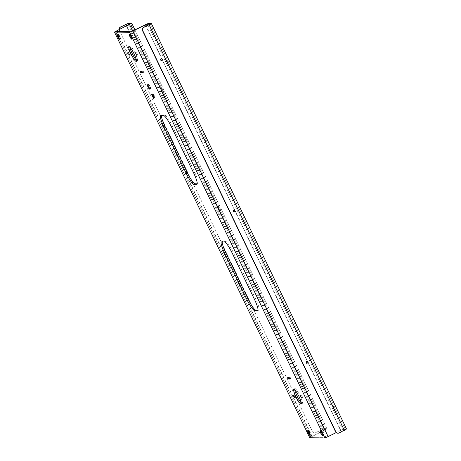 <?xml version="1.0" encoding="UTF-8"?>
<svg xmlns="http://www.w3.org/2000/svg" width="461" height="461" viewBox="0 0 461 461"><rect width="100%" height="100%" fill="white"/><g stroke="black" fill="none" stroke-linecap="round" stroke-linejoin="round"><path stroke-width="0.35" stroke-dasharray="2.31 1.73" d="M234.488 209.974L232.955 210.614L233.877 212.031M161.696 58.714L160.157 59.354L161.079 60.771M307.285 361.228L305.752 361.873L306.674 363.291M336.19 432.591L342.667 429.531L345.347 429.571L338.921 432.948A2.553 2.507 -89.2 0 1 337.786 433.207M126.585 25.781L321.144 430.044L315.727 432.625L324.181 428.701L326.918 428.759L324.734 430.096L310.847 437.166L115.653 31.527M151.243 23.355L346.47 429.007L343.791 428.972L340.518 430.309L325.996 437.385L310.881 437.178M130.532 23.695L325.771 429.312L309.7 437.72M325.737 429.3L323.057 429.26L321.144 430.044M294.879 395.982L294.516 394.725L295.766 397.238L294.879 395.982M331.816 404.228L333.032 406.746L331.799 404.234L332.923 403.669L334.179 406.181L332.923 403.669M151.594 29.746L150.355 27.228L151.594 29.746M315.272 369.849L316.505 372.367L315.272 369.849M168.138 64.119L166.905 61.607L168.138 64.119L169.285 63.555L168.029 61.042L169.262 63.56M204.978 140.668L203.739 138.15L204.978 140.668M191.741 113.164L190.508 110.652L191.741 113.164L192.888 112.599L191.632 110.087L192.888 112.599M315.727 432.625A2.553 2.507 -89.2 0 1 312.374 431.461L119.353 30.391L312.374 431.461M119.111 29.51A2.553 2.507 90.8 0 0 119.353 30.391M186.492 139.839L185.259 137.32L186.515 139.833L185.385 140.392L184.135 137.879L185.368 140.398M218.093 205.497A2.553 0.426 63.5 0 1 219.626 207.698A2.553 0.426 63.5 0 1 220.335 210.072A2.553 0.426 63.5 0 1 220.3 210.078A2.553 0.426 63.5 0 1 218.768 207.882A2.553 0.426 63.5 0 1 218.053 205.502A2.553 0.426 63.5 0 1 218.093 205.497M161.402 87.699A2.553 0.426 63.5 0 1 162.935 89.895A2.553 0.426 63.5 0 1 163.643 92.275A2.553 0.426 63.5 0 1 163.603 92.281A2.553 0.426 63.5 0 1 162.07 90.079A2.553 0.426 63.5 0 1 161.362 87.705A2.553 0.426 63.5 0 1 161.402 87.699M173.255 112.334L172.022 109.816L173.255 112.334M296.792 369.019L298.025 371.531L296.792 369.019M313.336 403.392L314.569 405.911L313.336 403.392M149.652 63.29L148.419 60.771L149.652 63.29M133.108 28.91L131.875 26.398L133.108 28.91M206.102 140.104L204.868 137.591L206.102 140.104M148.523 84.23A2.426 0.403 -116.5 0 0 148.488 84.236A2.426 0.403 -116.5 0 0 149.162 86.495A2.426 0.403 -116.5 0 0 150.62 88.587A2.426 0.403 -116.5 0 0 150.655 88.575A2.426 0.403 -116.5 0 0 149.981 86.322A2.426 0.403 -116.5 0 0 148.523 84.23M315.969 432.631A2.553 2.507 -89.2 0 1 312.61 431.461M161.454 115.607A12.764 2.132 -116.5 0 1 161.742 115.077A12.764 2.132 -116.5 0 1 161.926 115.037L164.796 115.077A12.764 2.132 63.5 0 1 172.702 126.568L194.761 172.402A12.764 2.132 -116.5 0 1 198.069 183.789A12.764 2.132 -116.5 0 1 197.884 183.83L197.233 183.818M224.444 241.916L225.567 241.357L222.698 241.316A12.764 2.132 -116.5 0 0 222.513 241.357A12.764 2.132 -116.5 0 0 222.225 241.887M258.004 310.097L258.656 310.109A12.764 2.132 -116.5 0 0 258.846 310.069A12.764 2.132 -116.5 0 0 255.532 298.682L233.473 252.847A12.764 2.132 63.5 0 0 225.567 241.357M130.521 33.987A2.576 0.432 -116.5 0 0 130.486 33.999A2.576 0.432 -116.5 0 0 131.201 36.396A2.576 0.432 -116.5 0 0 132.751 38.615A2.576 0.432 -116.5 0 0 132.785 38.609A2.576 0.432 -116.5 0 0 132.071 36.212A2.576 0.432 -116.5 0 0 130.521 33.987M301.321 402.926A8.298 1.389 -116.5 0 0 302.168 403.479A8.298 1.389 -116.5 0 0 302.289 403.456A8.298 1.389 -116.5 0 0 299.984 395.734A8.298 1.389 -116.5 0 0 295 388.583A8.298 1.389 -116.5 0 0 294.879 388.611A8.298 1.389 -116.5 0 0 294.723 389.701M130.855 54.617L129.622 52.105L130.872 54.617L129.748 55.176M302.635 397.342L301.402 394.823L302.635 397.342M154.205 95.398L152.741 93.79L154.689 97.807L154.205 95.398L153.081 95.963M137.741 54.715L136.508 52.197L137.758 54.709L136.635 55.274M142.61 72.844L143.74 72.279L143.123 71L141.181 70.971L141.458 71.553M143.74 72.279L142.334 72.262M129.823 47.074A8.298 1.389 63.5 0 1 129.985 45.985A8.298 1.389 63.5 0 1 130.106 45.956A8.298 1.389 63.5 0 1 135.09 53.107A8.298 1.389 63.5 0 1 137.395 60.829A8.298 1.389 63.5 0 1 137.274 60.852A8.298 1.389 63.5 0 1 136.427 60.299M321.334 430.47A2.576 0.432 63.5 0 1 322.884 432.695A2.576 0.432 63.5 0 1 323.599 435.092A2.576 0.432 63.5 0 1 323.564 435.103A2.576 0.432 63.5 0 1 322.014 432.879A2.576 0.432 63.5 0 1 321.3 430.482A2.576 0.432 63.5 0 1 321.334 430.47M289.692 378.446L291.098 378.464L290.476 377.184L288.534 377.156L288.817 377.738M308.899 430.297A2.576 0.432 63.5 0 1 310.449 432.522A2.576 0.432 63.5 0 1 311.169 434.919A2.576 0.432 63.5 0 1 311.129 434.93A2.576 0.432 63.5 0 1 309.579 432.706A2.576 0.432 63.5 0 1 308.864 430.309A2.576 0.432 63.5 0 1 308.899 430.297M118.085 33.814A2.576 0.432 63.5 0 1 119.635 36.039A2.576 0.432 63.5 0 1 120.35 38.436A2.576 0.432 63.5 0 1 120.315 38.447A2.576 0.432 63.5 0 1 118.765 36.223A2.576 0.432 63.5 0 1 118.051 33.826A2.576 0.432 63.5 0 1 118.085 33.814M152.718 29.181L151.485 26.669L152.718 29.181M316.402 369.29L317.635 371.802L316.402 369.29L315.255 369.855M289.352 377.743L290.476 377.184M288.534 377.156L287.41 377.72M291.098 378.464L289.969 379.028M312.206 403.957L313.44 406.475L312.206 403.957M143.123 71L141.994 71.559M141.181 70.971L140.052 71.53M148.528 63.854L147.295 61.336L148.528 63.854M295.662 369.578L296.896 372.096L295.662 369.578M219.171 210.642A2.553 0.426 -116.5 0 0 219.211 210.637A2.553 0.426 -116.5 0 0 218.502 208.257A2.553 0.426 -116.5 0 0 216.97 206.061A2.553 0.426 -116.5 0 0 216.929 206.067A2.553 0.426 -116.5 0 0 217.638 208.441A2.553 0.426 -116.5 0 0 219.171 210.642M162.479 92.845A2.553 0.426 -116.5 0 0 162.52 92.834A2.553 0.426 -116.5 0 0 161.805 90.46A2.553 0.426 -116.5 0 0 160.272 88.258A2.553 0.426 -116.5 0 0 160.238 88.27A2.553 0.426 -116.5 0 0 160.947 90.644A2.553 0.426 -116.5 0 0 162.479 92.845M172.132 112.899L170.898 110.381L172.132 112.899M119.341 29.395A2.553 2.507 90.8 0 0 119.589 30.397M131.984 29.475L130.751 26.957L131.984 29.475L133.131 28.91M344.102 430.361L148.874 24.71M345.347 429.571L150.142 23.966M148.039 25.13L342.667 429.531M125.68 24.393L320.908 430.044M128.959 23.05L324.181 428.701M131.633 23.085L326.861 428.736M146.195 26.047L340.754 430.315M197.884 183.83L197.089 184.227M194.761 172.402L193.637 172.967M171.573 127.127L172.702 126.568M325.996 437.385L130.768 31.74M327.904 436.607L132.682 30.956M132.647 30.973L324.734 430.096M312.126 436.388L117.29 31.55M163.667 115.636L164.796 115.077M161.926 115.037L160.797 115.596M343.791 428.972L148.563 23.321M340.518 430.309L145.29 24.663M154.7 97.761L153.571 98.32M154.366 97.346L153.536 97.761M152.873 94.246L151.957 94.701M152.81 93.837L151.686 94.401M153.473 96.781L154.602 96.216M232.35 253.406L233.473 252.847M129.27 24.439L324.492 430.09M311.884 436.383L116.656 30.737M258.656 310.109L257.86 310.507M255.532 298.682L254.409 299.247M222.698 241.316L221.574 241.875M128.429 24.859L323.057 429.26M293.386 395.29L294.516 394.725M345.381 429.583L150.153 23.932M190.508 110.652L191.632 110.087M203.739 138.15L204.868 137.591M148.488 84.236L147.364 84.801M150.655 88.575L149.531 89.14M204.995 140.663L206.119 140.104M294.642 397.803L295.766 397.238M166.905 61.607L168.029 61.042M150.355 27.228L151.485 26.669M333.049 406.746L334.179 406.181M134.929 29.832L326.918 428.759M316.505 372.367L317.635 371.802M300.278 395.382L301.402 394.823M310.847 437.166L115.619 31.515M161.742 115.077L160.612 115.636M198.069 183.789L196.945 184.354M154.689 97.807L153.559 98.366M152.741 93.79L151.611 94.355M301.529 397.895L302.658 397.336M151.611 29.74L152.735 29.176M313.44 406.475L314.569 405.911M147.295 61.336L148.419 60.771M296.896 372.096L298.025 371.531M130.544 23.661L325.771 429.312M129.357 34.558L130.486 33.999M258.846 310.069L257.716 310.633M220.335 210.072L219.211 210.637M322.475 435.657L323.599 435.092M184.135 137.879L185.259 137.32M222.513 241.357L221.389 241.916M119.226 39.001L120.35 38.436M310.04 435.484L311.169 434.919M163.643 92.275L162.52 92.834M170.898 110.381L172.022 109.816M307.741 430.868L308.864 430.309M172.149 112.893L173.278 112.328M312.189 403.963L313.313 403.398M161.362 87.705L160.238 88.27M116.921 34.385L118.051 33.826M218.053 205.502L216.929 206.067M295.645 369.584L296.769 369.019M320.17 431.041L321.3 430.482M148.546 63.849L149.675 63.284M131.662 39.173L132.785 38.609M128.492 52.663L129.622 52.105M128.861 46.544L129.985 45.985M130.751 26.957L131.875 26.398M135.378 52.761L136.508 52.197M294.879 388.611L293.755 389.17M302.289 403.456L301.166 404.015M136.272 61.388L137.395 60.829"/><path stroke-width="0.69" d="M233.877 212.031L235.168 211.386L234.488 209.974M161.079 60.771L162.376 60.126L161.696 58.714M306.674 363.291L307.965 362.646L307.285 361.228M346.47 429.007L339.163 432.948A2.553 2.507 -89.2 0 1 338.022 433.207L337.786 433.207A2.553 2.507 -89.2 0 1 335.568 431.778L142.547 30.714A2.553 2.507 -89.2 0 1 143.699 27.297L150.153 23.932L147.439 23.88L148.039 25.13M147.439 23.88L132.918 30.956L328.146 436.607L336.19 432.591M328.146 436.607L324.867 437.95L309.757 437.743L114.472 32.068L130.544 23.661L127.83 23.615L128.429 24.859M114.472 32.068L309.757 437.743M293.755 396.541L293.386 395.29L294.279 396.552L294.642 397.803L293.755 396.541M117.29 31.55L116.898 30.737L131.69 23.108L128.959 23.05L120.5 26.974A2.553 2.507 90.8 0 0 119.111 29.51M147.399 84.795A2.426 0.403 -116.5 0 0 147.364 84.801A2.426 0.403 -116.5 0 0 148.039 87.06A2.426 0.403 -116.5 0 0 149.497 89.146A2.426 0.403 -116.5 0 0 149.531 89.14A2.426 0.403 -116.5 0 0 148.857 86.881A2.426 0.403 -116.5 0 0 147.399 84.795M197.233 183.818L195.015 183.789L193.891 184.354L196.761 184.394A12.764 2.132 -116.5 0 0 196.945 184.354A12.764 2.132 -116.5 0 0 193.637 172.967L171.573 127.127A12.764 2.132 63.5 0 0 163.667 115.636L160.797 115.596A12.764 2.132 -116.5 0 0 160.612 115.636A12.764 2.132 -116.5 0 0 163.926 127.023L185.985 172.858A12.764 2.132 -116.5 0 0 193.891 184.354M195.015 183.789A12.764 2.132 -116.5 0 1 187.108 172.299L165.05 126.464L163.926 127.023M222.225 241.887A12.764 2.132 -116.5 0 0 225.821 252.743L247.88 298.578A12.764 2.132 -116.5 0 0 255.786 310.069L258.004 310.097M161.454 115.607A12.764 2.132 -116.5 0 0 165.05 126.464M294.723 389.701A8.298 1.389 -116.5 0 0 297.345 396.65A8.298 1.389 -116.5 0 0 301.321 402.926M141.458 71.553L141.798 72.256L140.668 72.815L142.61 72.844L141.994 71.559L140.052 71.53L140.668 72.815M142.334 72.262L141.798 72.256M136.427 60.299A8.298 1.389 63.5 0 1 132.451 54.023A8.298 1.389 63.5 0 1 129.823 47.074M288.817 377.738L289.156 378.441L289.692 378.446M338.022 433.207A2.553 2.507 -89.2 0 1 335.81 431.784L142.789 30.714A2.553 2.507 -89.2 0 1 143.936 27.297L151.3 23.378L148.563 23.321L130.768 31.74L115.653 31.527L116.898 30.737M301.511 397.901L300.278 395.382L301.511 397.901M153.236 97.911L153.571 98.32L153.473 96.781L151.611 94.355L153.236 97.911L153.536 97.761M287.41 377.72L289.352 377.743L289.969 379.028L288.027 379L287.41 377.72M289.156 378.441L288.027 379M224.444 241.916A12.764 2.132 63.5 0 1 232.35 253.406L254.409 299.247A12.764 2.132 -116.5 0 1 257.716 310.633A12.764 2.132 -116.5 0 1 257.532 310.668L254.662 310.633A12.764 2.132 -116.5 0 1 246.756 299.137L224.697 253.302A12.764 2.132 -116.5 0 1 221.389 241.916A12.764 2.132 -116.5 0 1 221.574 241.875L224.444 241.916M127.83 23.615L120.742 26.98A2.553 2.507 90.8 0 0 119.341 29.395M132.918 30.956L129.645 32.299L114.53 32.091M235.41 211.386L233.923 212.129L233.197 210.619L234.684 209.876L235.168 211.386M161.125 60.869L160.399 59.36L161.886 58.616L162.612 60.126L161.125 60.869M305.989 361.879L307.475 361.136L308.207 362.646L306.721 363.389L305.989 361.879M129.397 34.552A2.576 0.432 -116.5 0 0 129.357 34.558A2.576 0.432 -116.5 0 0 130.077 36.955A2.576 0.432 -116.5 0 0 131.621 39.179A2.576 0.432 -116.5 0 0 131.662 39.173A2.576 0.432 -116.5 0 0 130.947 36.771A2.576 0.432 -116.5 0 0 129.397 34.552M320.211 431.035A2.576 0.432 63.5 0 1 321.761 433.254A2.576 0.432 63.5 0 1 322.475 435.657A2.576 0.432 63.5 0 1 322.441 435.662A2.576 0.432 63.5 0 1 320.891 433.444A2.576 0.432 63.5 0 1 320.17 431.041A2.576 0.432 63.5 0 1 320.211 431.035M116.961 34.379A2.576 0.432 63.5 0 1 118.512 36.598A2.576 0.432 63.5 0 1 119.226 39.001A2.576 0.432 63.5 0 1 119.192 39.006A2.576 0.432 63.5 0 1 117.641 36.788A2.576 0.432 63.5 0 1 116.921 34.385A2.576 0.432 63.5 0 1 116.961 34.379M307.775 430.862A2.576 0.432 63.5 0 1 309.325 433.086A2.576 0.432 63.5 0 1 310.04 435.484A2.576 0.432 63.5 0 1 310.005 435.489A2.576 0.432 63.5 0 1 308.455 433.271A2.576 0.432 63.5 0 1 307.741 430.868A2.576 0.432 63.5 0 1 307.775 430.862M129.725 55.182L128.492 52.663L129.725 55.182M136.151 61.417A8.298 1.389 63.5 0 1 131.166 54.265A8.298 1.389 63.5 0 1 128.861 46.544A8.298 1.389 63.5 0 1 128.982 46.521A8.298 1.389 63.5 0 1 133.961 53.666A8.298 1.389 63.5 0 1 136.272 61.388A8.298 1.389 63.5 0 1 136.151 61.417M136.617 55.274L135.378 52.761L136.617 55.274M293.876 389.147A8.298 1.389 -116.5 0 0 293.755 389.17A8.298 1.389 -116.5 0 0 296.06 396.892A8.298 1.389 -116.5 0 0 301.045 404.043A8.298 1.389 -116.5 0 0 301.166 404.015A8.298 1.389 -116.5 0 0 298.861 396.293A8.298 1.389 -116.5 0 0 293.876 389.147M145.526 24.663L146.195 26.047M197.089 184.227L196.761 184.394M187.108 172.299L185.985 172.858M129.506 24.445L132.647 30.973M149.116 24.715L344.344 430.367M257.86 310.507L257.532 310.668M255.786 310.069L254.662 310.633M247.88 298.578L246.756 299.137M225.821 252.743L224.697 253.302M129.645 32.299L324.867 437.95M125.922 24.393L126.585 25.781M131.69 23.108L134.929 29.832M151.3 23.378L346.528 429.03"/></g></svg>

